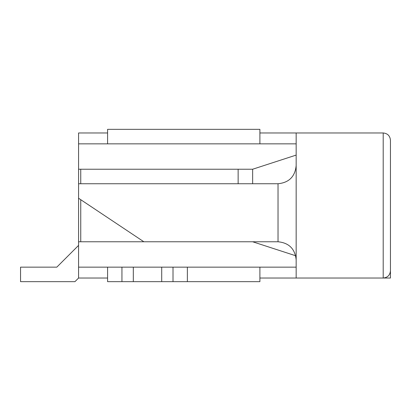 <?xml version="1.0" encoding="UTF-8"?>
<svg xmlns="http://www.w3.org/2000/svg" width="411" height="411" viewBox="0 0 411 411"><rect width="100%" height="100%" fill="white"/><g stroke="black" fill="none" stroke-linecap="round" stroke-linejoin="round"><path stroke-width="0.62" d="M56.816 267.15L78.573 245.393L56.816 267.15L78.573 245.393L56.816 267.15L78.573 245.393L56.816 267.15L78.573 245.393L56.816 267.15L78.573 245.393L56.816 267.15L78.573 245.393L56.816 267.15L78.573 245.393L56.816 267.15L20.55 267.15L20.55 281.658L74.946 281.658L78.573 278.031L78.573 267.15L133.308 267.15L133.308 281.658L259.896 281.658L259.896 267.15M161.708 281.658L161.708 267.15L187.37 267.15L187.37 281.658M259.896 143.85L259.896 129.342L107.584 129.342L107.584 143.85M107.584 267.15L107.584 281.658L133.308 281.658M107.584 132.969L78.573 132.969L78.573 143.85L296.161 143.85M121.939 281.658L121.939 267.15L173.01 267.15L173.01 281.658M187.37 267.15L296.161 267.15M252.642 183.743L252.642 169.234L78.573 169.234L78.573 183.743L278.031 183.743C289.02 182.643 295.067 176.602 296.161 165.607M238.139 183.743L238.139 169.234M80.751 241.766L80.751 199.7M80.751 183.743L80.751 169.234M78.573 267.15L78.573 241.766L278.031 241.766L278.031 183.743M259.896 278.031L296.161 278.031L296.161 132.969L259.896 132.969M390.45 270.777C390.013 275.175 387.594 277.589 383.196 278.031C387.594 277.589 390.013 275.175 390.45 270.777L390.45 140.223L390.45 278.031L296.161 278.031M252.642 241.766L295.684 255.75M107.584 278.031L78.573 278.031M296.161 155.091L252.642 169.234M78.573 241.766L78.573 198.246L143.85 241.766M78.573 143.85L78.573 169.234M383.196 278.031L383.196 132.969C387.594 133.411 390.013 135.825 390.45 140.223C390.013 135.825 387.594 133.411 383.196 132.969L296.161 132.969M296.161 259.896C295.067 248.907 289.02 242.86 278.031 241.766M78.573 198.246L78.573 183.743"/></g></svg>
